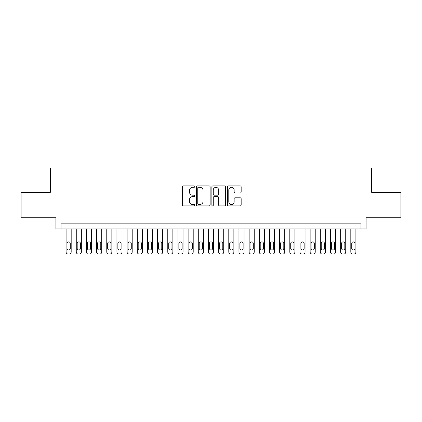 <?xml version="1.0" encoding="UTF-8"?>
<svg xmlns="http://www.w3.org/2000/svg" width="422" height="422" viewBox="0 0 422 422"><rect width="100%" height="100%" fill="white"/><g stroke="black" fill="none" stroke-linecap="round" stroke-linejoin="round"><path stroke-width="0.63" d="M194.732 186.619A0.696 0.696 0 0 0 194.03 185.917L183.428 185.917A0.997 0.997 0 0 0 182.431 186.914L182.431 204.881A0.997 0.997 0 0 0 183.428 205.883L194.03 205.883A0.696 0.696 0 0 0 194.732 205.182A0.696 0.696 0 0 0 194.03 204.485L192.659 204.485A3.191 3.191 0 0 1 189.467 201.289L189.467 199.791A3.191 3.191 0 0 1 192.659 196.599L194.03 196.599A0.696 0.696 0 0 0 194.732 195.898A0.696 0.696 0 0 0 194.03 195.201L192.659 195.201A3.191 3.191 0 0 1 189.467 192.005L189.467 190.512A3.191 3.191 0 0 1 192.659 187.315L194.03 187.315A0.696 0.696 0 0 0 194.732 186.619M240.171 192.954A0.997 0.997 0 0 0 241.168 191.957L241.168 186.914A0.997 0.997 0 0 0 240.171 185.917L228.392 185.917A0.997 0.997 0 0 0 227.395 186.914L227.395 204.881A0.997 0.997 0 0 0 228.392 205.883L240.171 205.883A0.997 0.997 0 0 0 241.168 204.881L241.168 198.794A0.997 0.997 0 0 0 240.171 197.797L235.128 197.797A0.997 0.997 0 0 0 234.131 198.794L234.131 201.811A2.669 2.669 0 0 1 231.462 204.485A2.669 2.669 0 0 1 228.793 201.811L228.793 189.984A2.669 2.669 0 0 1 231.462 187.315A2.669 2.669 0 0 1 234.131 189.984L234.131 191.957A0.997 0.997 0 0 0 235.128 192.954L240.171 192.954M360.989 228.946L366.074 228.946L366.074 217.763L400.9 217.763L400.9 192.342L371.666 192.342L371.666 167.935L50.334 167.935L50.334 192.342L21.1 192.342L21.1 217.763L55.926 217.763L55.926 228.946L360.989 228.946L360.989 223.866L61.011 223.866L61.011 228.946M210.124 186.914A0.997 0.997 0 0 0 209.127 185.917L197.348 185.917A0.997 0.997 0 0 0 196.351 186.914L196.351 204.881A0.997 0.997 0 0 0 197.348 205.883L209.127 205.883A0.997 0.997 0 0 0 210.124 204.881L210.124 186.914M212.873 185.917L224.652 185.917A0.997 0.997 0 0 1 225.649 186.914L225.649 204.881A0.997 0.997 0 0 1 224.652 205.883L219.609 205.883A0.997 0.997 0 0 1 218.612 204.881L218.612 197.596A0.997 0.997 0 0 0 217.615 196.599L214.27 196.599A0.997 0.997 0 0 0 213.268 197.596L213.268 205.182A0.696 0.696 0 0 1 212.572 205.883A0.696 0.696 0 0 1 211.876 205.182L211.876 186.914A0.997 0.997 0 0 1 212.873 185.917M198.451 187.315A0.696 0.696 0 0 0 197.749 188.017L197.749 203.784A0.696 0.696 0 0 0 198.451 204.485L199.896 204.485A3.191 3.191 0 0 0 203.087 201.289L203.087 190.512A3.191 3.191 0 0 0 199.896 187.315L198.451 187.315M218.612 190.037A2.669 2.669 0 0 0 215.943 187.368A2.669 2.669 0 0 0 213.268 190.037L213.268 194.204A0.997 0.997 0 0 0 214.27 195.201L217.615 195.201A0.997 0.997 0 0 0 218.612 194.204L218.612 190.037M71.181 228.946L71.181 252.029A2.036 2.036 91.3 0 1 69.145 254.065L68.132 254.065A2.036 2.036 91.3 0 1 66.096 252.029L66.096 228.946M70.263 248.368L70.263 243.489A1.625 1.625 91.3 0 0 68.638 241.864A1.625 1.625 91.3 0 0 67.014 243.489L67.014 248.368A1.625 1.625 91.3 0 0 68.638 249.998A1.625 1.625 91.3 0 0 70.263 248.368M81.351 228.946L81.351 252.029A2.036 2.036 91.3 0 1 79.315 254.065L78.297 254.065A2.036 2.036 91.3 0 1 76.266 252.029L76.266 228.946M80.433 248.368L80.433 243.489A1.625 1.625 91.3 0 0 78.808 241.864A1.625 1.625 91.3 0 0 77.179 243.489L77.179 248.368A1.625 1.625 91.3 0 0 78.808 249.998A1.625 1.625 91.3 0 0 80.433 248.368M91.516 228.946L91.516 252.029A2.036 2.036 91.3 0 1 89.485 254.065L88.467 254.065A2.036 2.036 91.3 0 1 86.436 252.029L86.436 228.946M90.603 248.368L90.603 243.489A1.625 1.625 91.3 0 0 88.973 241.864A1.625 1.625 91.3 0 0 87.349 243.489L87.349 248.368A1.625 1.625 91.3 0 0 88.973 249.998A1.625 1.625 91.3 0 0 90.603 248.368M101.686 228.946L101.686 252.029A2.036 2.036 91.3 0 1 99.655 254.065L98.637 254.065A2.036 2.036 91.3 0 1 96.601 252.029L96.601 228.946M100.774 248.368L100.774 243.489A1.625 1.625 91.3 0 0 99.144 241.864A1.625 1.625 91.3 0 0 97.519 243.489L97.519 248.368A1.625 1.625 91.3 0 0 99.144 249.998A1.625 1.625 91.3 0 0 100.774 248.368M111.856 228.946L111.856 252.029A2.036 2.036 91.3 0 1 109.82 254.065L108.807 254.065A2.036 2.036 91.3 0 1 106.771 252.029L106.771 228.946M110.939 248.368L110.939 243.489A1.625 1.625 91.3 0 0 109.314 241.864A1.625 1.625 91.3 0 0 107.684 243.489L107.684 248.368A1.625 1.625 91.3 0 0 109.314 249.998A1.625 1.625 91.3 0 0 110.939 248.368M122.027 228.946L122.027 252.029A2.036 2.036 91.3 0 1 119.99 254.065L118.972 254.065A2.036 2.036 91.3 0 1 116.941 252.029L116.941 228.946M121.109 248.368L121.109 243.489A1.625 1.625 91.3 0 0 119.484 241.864A1.625 1.625 91.3 0 0 117.854 243.489L117.854 248.368A1.625 1.625 91.3 0 0 119.484 249.998A1.625 1.625 91.3 0 0 121.109 248.368M132.191 228.946L132.191 252.029A2.036 2.036 91.3 0 1 130.161 254.065L129.143 254.065A2.036 2.036 91.3 0 1 127.106 252.029L127.106 228.946M131.279 248.368L131.279 243.489A1.625 1.625 91.3 0 0 129.649 241.864A1.625 1.625 91.3 0 0 128.024 243.489L128.024 248.368A1.625 1.625 91.3 0 0 129.649 249.998A1.625 1.625 91.3 0 0 131.279 248.368M142.362 228.946L142.362 252.029A2.036 2.036 91.3 0 1 140.326 254.065L139.313 254.065A2.036 2.036 91.3 0 1 137.277 252.029L137.277 228.946M141.444 248.368L141.444 243.489A1.625 1.625 91.3 0 0 139.819 241.864A1.625 1.625 91.3 0 0 138.194 243.489L138.194 248.368A1.625 1.625 91.3 0 0 139.819 249.998A1.625 1.625 91.3 0 0 141.444 248.368M152.532 228.946L152.532 252.029A2.036 2.036 91.3 0 1 150.496 254.065L149.478 254.065A2.036 2.036 91.3 0 1 147.447 252.029L147.447 228.946M151.614 248.368L151.614 243.489A1.625 1.625 91.3 0 0 149.989 241.864A1.625 1.625 91.3 0 0 148.359 243.489L148.359 248.368A1.625 1.625 91.3 0 0 149.989 249.998A1.625 1.625 91.3 0 0 151.614 248.368M162.697 228.946L162.697 252.029A2.036 2.036 91.3 0 1 160.666 254.065L159.648 254.065A2.036 2.036 91.3 0 1 157.617 252.029L157.617 228.946M161.784 248.368L161.784 243.489A1.625 1.625 91.3 0 0 160.154 241.864A1.625 1.625 91.3 0 0 158.53 243.489L158.53 248.368A1.625 1.625 91.3 0 0 160.154 249.998A1.625 1.625 91.3 0 0 161.784 248.368M172.867 228.946L172.867 252.029A2.036 2.036 91.3 0 1 170.836 254.065L169.818 254.065A2.036 2.036 91.3 0 1 167.782 252.029L167.782 228.946M171.954 248.368L171.954 243.489A1.625 1.625 91.3 0 0 170.324 241.864A1.625 1.625 91.3 0 0 168.7 243.489L168.7 248.368A1.625 1.625 91.3 0 0 170.324 249.998A1.625 1.625 91.3 0 0 171.954 248.368M183.037 228.946L183.037 252.029A2.036 2.036 91.3 0 1 181.001 254.065L179.983 254.065A2.036 2.036 91.3 0 1 177.952 252.029L177.952 228.946M182.119 248.368L182.119 243.489A1.625 1.625 91.3 0 0 180.495 241.864A1.625 1.625 91.3 0 0 178.865 243.489L178.865 248.368A1.625 1.625 91.3 0 0 180.495 249.998A1.625 1.625 91.3 0 0 182.119 248.368M193.207 228.946L193.207 252.029A2.036 2.036 91.3 0 1 191.171 254.065L190.153 254.065A2.036 2.036 91.3 0 1 188.122 252.029L188.122 228.946M192.29 248.368L192.29 243.489A1.625 1.625 91.3 0 0 190.665 241.864A1.625 1.625 91.3 0 0 189.035 243.489L189.035 248.368A1.625 1.625 91.3 0 0 190.665 249.998A1.625 1.625 91.3 0 0 192.29 248.368M203.372 228.946L203.372 252.029A2.036 2.036 91.3 0 1 201.341 254.065L200.323 254.065A2.036 2.036 91.3 0 1 198.287 252.029L198.287 228.946M202.46 248.368L202.46 243.489A1.625 1.625 91.3 0 0 200.83 241.864A1.625 1.625 91.3 0 0 199.205 243.489L199.205 248.368A1.625 1.625 91.3 0 0 200.83 249.998A1.625 1.625 91.3 0 0 202.46 248.368M213.543 228.946L213.543 252.029A2.036 2.036 91.3 0 1 211.506 254.065L210.494 254.065A2.036 2.036 91.3 0 1 208.457 252.029L208.457 228.946M212.625 248.368L212.625 243.489A1.625 1.625 91.3 0 0 211 241.864A1.625 1.625 91.3 0 0 209.375 243.489L209.375 248.368A1.625 1.625 91.3 0 0 211 249.998A1.625 1.625 91.3 0 0 212.625 248.368M223.713 228.946L223.713 252.029A2.036 2.036 91.3 0 1 221.677 254.065L220.659 254.065A2.036 2.036 91.3 0 1 218.628 252.029L218.628 228.946M222.795 248.368L222.795 243.489A1.625 1.625 91.3 0 0 221.17 241.864A1.625 1.625 91.3 0 0 219.54 243.489L219.54 248.368A1.625 1.625 91.3 0 0 221.17 249.998A1.625 1.625 91.3 0 0 222.795 248.368M233.878 228.946L233.878 252.029A2.036 2.036 91.3 0 1 231.847 254.065L230.829 254.065A2.036 2.036 91.3 0 1 228.793 252.029L228.793 228.946M232.965 248.368L232.965 243.489A1.625 1.625 91.3 0 0 231.335 241.864A1.625 1.625 91.3 0 0 229.71 243.489L229.71 248.368A1.625 1.625 91.3 0 0 231.335 249.998A1.625 1.625 91.3 0 0 232.965 248.368M244.048 228.946L244.048 252.029A2.036 2.036 91.3 0 1 242.017 254.065L240.999 254.065A2.036 2.036 91.3 0 1 238.963 252.029L238.963 228.946M243.135 248.368L243.135 243.489A1.625 1.625 91.3 0 0 241.505 241.864A1.625 1.625 91.3 0 0 239.881 243.489L239.881 248.368A1.625 1.625 91.3 0 0 241.505 249.998A1.625 1.625 91.3 0 0 243.135 248.368M254.218 228.946L254.218 252.029A2.036 2.036 91.3 0 1 252.182 254.065L251.164 254.065A2.036 2.036 91.3 0 1 249.133 252.029L249.133 228.946M253.3 248.368L253.3 243.489A1.625 1.625 91.3 0 0 251.676 241.864A1.625 1.625 91.3 0 0 250.046 243.489L250.046 248.368A1.625 1.625 91.3 0 0 251.676 249.998A1.625 1.625 91.3 0 0 253.3 248.368M264.383 228.946L264.383 252.029A2.036 2.036 91.3 0 1 262.352 254.065L261.334 254.065A2.036 2.036 91.3 0 1 259.303 252.029L259.303 228.946M263.47 248.368L263.47 243.489A1.625 1.625 91.3 0 0 261.846 241.864A1.625 1.625 91.3 0 0 260.216 243.489L260.216 248.368A1.625 1.625 91.3 0 0 261.846 249.998A1.625 1.625 91.3 0 0 263.47 248.368M274.553 228.946L274.553 252.029A2.036 2.036 91.3 0 1 272.522 254.065L271.504 254.065A2.036 2.036 91.3 0 1 269.468 252.029L269.468 228.946M273.641 248.368L273.641 243.489A1.625 1.625 91.3 0 0 272.011 241.864A1.625 1.625 91.3 0 0 270.386 243.489L270.386 248.368A1.625 1.625 91.3 0 0 272.011 249.998A1.625 1.625 91.3 0 0 273.641 248.368M284.723 228.946L284.723 252.029A2.036 2.036 91.3 0 1 282.687 254.065L281.674 254.065A2.036 2.036 91.3 0 1 279.638 252.029L279.638 228.946M283.806 248.368L283.806 243.489A1.625 1.625 91.3 0 0 282.181 241.864A1.625 1.625 91.3 0 0 280.556 243.489L280.556 248.368A1.625 1.625 91.3 0 0 282.181 249.998A1.625 1.625 91.3 0 0 283.806 248.368M294.894 228.946L294.894 252.029A2.036 2.036 91.3 0 1 292.857 254.065L291.839 254.065A2.036 2.036 91.3 0 1 289.808 252.029L289.808 228.946M293.976 248.368L293.976 243.489A1.625 1.625 91.3 0 0 292.351 241.864A1.625 1.625 91.3 0 0 290.721 243.489L290.721 248.368A1.625 1.625 91.3 0 0 292.351 249.998A1.625 1.625 91.3 0 0 293.976 248.368M305.059 228.946L305.059 252.029A2.036 2.036 91.3 0 1 303.028 254.065L302.01 254.065A2.036 2.036 91.3 0 1 299.973 252.029L299.973 228.946M304.146 248.368L304.146 243.489A1.625 1.625 91.3 0 0 302.516 241.864A1.625 1.625 91.3 0 0 300.891 243.489L300.891 248.368A1.625 1.625 91.3 0 0 302.516 249.998A1.625 1.625 91.3 0 0 304.146 248.368M315.229 228.946L315.229 252.029A2.036 2.036 91.3 0 1 313.193 254.065L312.18 254.065A2.036 2.036 91.3 0 1 310.144 252.029L310.144 228.946M314.316 248.368L314.316 243.489A1.625 1.625 91.3 0 0 312.686 241.864A1.625 1.625 91.3 0 0 311.061 243.489L311.061 248.368A1.625 1.625 91.3 0 0 312.686 249.998A1.625 1.625 91.3 0 0 314.316 248.368M325.399 228.946L325.399 252.029A2.036 2.036 91.3 0 1 323.363 254.065L322.345 254.065A2.036 2.036 91.3 0 1 320.314 252.029L320.314 228.946M324.481 248.368L324.481 243.489A1.625 1.625 91.3 0 0 322.856 241.864A1.625 1.625 91.3 0 0 321.226 243.489L321.226 248.368A1.625 1.625 91.3 0 0 322.856 249.998A1.625 1.625 91.3 0 0 324.481 248.368M335.564 228.946L335.564 252.029A2.036 2.036 91.3 0 1 333.533 254.065L332.515 254.065A2.036 2.036 91.3 0 1 330.484 252.029L330.484 228.946M334.651 248.368L334.651 243.489A1.625 1.625 91.3 0 0 333.027 241.864A1.625 1.625 91.3 0 0 331.397 243.489L331.397 248.368A1.625 1.625 91.3 0 0 333.027 249.998A1.625 1.625 91.3 0 0 334.651 248.368M345.734 228.946L345.734 252.029A2.036 2.036 91.3 0 1 343.703 254.065L342.685 254.065A2.036 2.036 91.3 0 1 340.649 252.029L340.649 228.946M344.821 248.368L344.821 243.489A1.625 1.625 91.3 0 0 343.192 241.864A1.625 1.625 91.3 0 0 341.567 243.489L341.567 248.368A1.625 1.625 91.3 0 0 343.192 249.998A1.625 1.625 91.3 0 0 344.821 248.368M355.904 228.946L355.904 252.029A2.036 2.036 91.3 0 1 353.868 254.065L352.855 254.065A2.036 2.036 91.3 0 1 350.819 252.029L350.819 228.946M354.986 248.368L354.986 243.489A1.625 1.625 91.3 0 0 353.362 241.864A1.625 1.625 91.3 0 0 351.737 243.489L351.737 248.368A1.625 1.625 91.3 0 0 353.362 249.998A1.625 1.625 91.3 0 0 354.986 248.368"/></g></svg>
